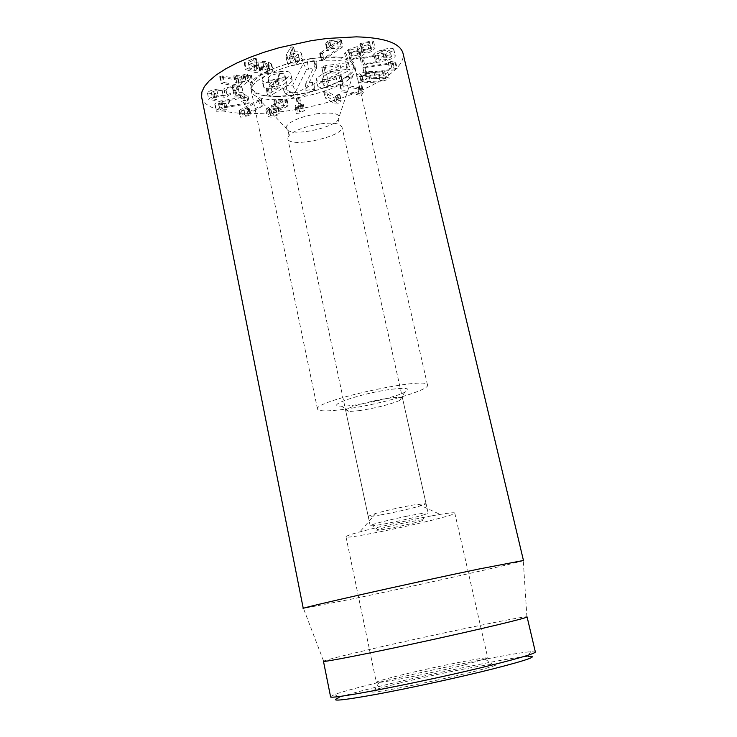 <?xml version="1.0" encoding="UTF-8"?>
<svg xmlns="http://www.w3.org/2000/svg" width="737" height="737" viewBox="0 0 737 737"><rect width="100%" height="100%" fill="white"/><g stroke="black" fill="none" stroke-linecap="round" stroke-linejoin="round"><path stroke-width="0.55" stroke-dasharray="3.69 2.76" d="M285.108 100.674L286.831 99.661L286.149 99.126L276.043 99.854L274.053 100.619L274.754 101.19L282.474 100.628L271.483 105.575L266.665 108.496L265.891 110.108L269.714 111.121L277.978 108.357L278.466 107.768L277.609 107.556L271.059 109.822L268.913 109.26L269.392 108.302L285.108 100.674L286.426 106.847L270.691 114.438L270.203 115.387L272.349 115.939L278.908 113.673L279.765 113.885L279.277 114.475L270.995 117.22L267.172 116.234L267.955 114.631L272.782 111.729L283.791 106.801L276.062 107.381L275.371 106.819L277.361 106.064L287.467 105.308L288.149 105.842L286.426 106.847M286.831 99.661L288.149 105.842M271.059 109.822L272.349 115.939M275.831 108.192L277.13 114.309M278.319 108.099L279.618 114.217M277.978 108.357L279.277 114.475M269.714 111.121L270.995 117.22M271.483 105.575L272.782 111.729M283.791 106.801L282.474 100.628L283.754 106.837M286.149 99.126L287.467 105.308M300.963 103.871L299.415 111.849L303.395 110.172L304.584 110.522L299.802 113.028L296.412 113.443L298.089 104.378L299.673 103.438L300.963 103.871L299.627 97.542L298.338 97.266L296.762 98.205L295.104 107.362L298.494 106.948L303.266 104.304L302.069 104.074L303.395 110.172M302.069 104.074L298.098 105.769L299.627 97.699M298.098 105.769L299.415 111.849M298.163 105.75L299.48 111.84M301.221 104.341L302.548 110.43M327.882 97.1L336.892 102.489L339.287 100.665L341.167 100.665L337.5 103.981L335.289 103.963L325.201 97.966L325.782 97.072L327.882 97.1L326.509 90.927L324.418 90.891L323.589 91.535L333.925 97.883L336.146 97.901L337.583 97.091L339.803 94.566L337.924 94.557L339.287 100.665M337.924 94.557L335.528 96.4L326.509 90.927M335.528 96.4L336.892 102.489M335.584 96.381L336.947 102.471M337.279 94.889L338.642 100.997M344.188 90.762L359.748 93.7L360.78 91.968L362.954 91.72L363.433 92.18L361.885 94.769L359.297 95.055L341.931 91.784L341.277 91.471L341.756 91.019L344.188 90.762L342.797 84.562L339.886 85.271L357.906 88.937L360.494 88.661L362.033 86.054L361.554 85.584L359.37 85.833L360.78 91.968M359.37 85.833L358.348 87.574L342.797 84.562M358.348 87.574L359.748 93.7M358.403 87.556L359.794 93.682M358.947 86.174L360.347 92.309M383.995 57.265L391.513 56.731L386.529 59.494L379.242 60.25L383.995 57.265L382.485 50.816L389.845 50.052L391.365 56.491M389.845 50.052L385.027 53.073L386.529 59.494M385.027 53.073L377.749 53.829L379.242 60.25M377.749 53.829L382.485 50.816M363 57.514L360.329 58.647L361.941 58.72L385.875 53.875C391.329 52.087 393.963 50.577 393.779 49.333L393.521 48.909C392.029 47.767 387.984 48.163 381.397 50.079C376.119 51.82 373.558 53.285 373.705 54.455L375.326 55.266L363 57.514L364.474 63.944L376.819 61.687L375.197 60.885C375.05 59.725 377.62 58.278 382.908 56.528C389.505 54.621 393.549 54.225 395.041 55.349L395.299 55.772C395.474 56.998 392.83 58.499 387.376 60.277L363.415 65.132L361.803 65.068L364.474 63.944M361.756 57.827L363.23 64.248M375.326 55.266L376.819 61.687M375.4 55.22L376.893 61.641M373.926 54.814L375.419 61.245M381.397 50.079L382.908 56.528M393.521 48.909L395.041 55.349M385.875 53.875L387.376 60.277M378.155 55.717L379.638 62.129M363.912 50.484L370.61 48.817L371.503 49.324L369.357 51.295L362.668 52.972L361.756 52.465L363.912 50.484L362.401 43.925L369.09 42.249L370.61 48.817M369.09 42.249L369.983 42.764L367.846 44.754L369.357 51.295M367.846 44.754L361.158 46.431L362.668 52.972M361.158 46.431L360.246 45.915L362.401 43.925M359.831 54.455L360.881 55.035L358.394 57.274L350.729 59.218L349.688 58.638L352.175 56.381L359.831 54.455L358.339 47.914L359.389 48.504L356.911 50.77L358.394 57.274M356.911 50.77L349.246 52.705L350.729 59.218M349.246 52.705L348.205 52.124L350.683 49.849L352.175 56.381M350.683 49.849L358.339 47.914M356.855 46.735L348.371 49.6L344.575 53.165L346.454 54.179L358.91 51.157L362.668 47.564L369.919 45.123L373.613 41.659L371.945 40.747L360.163 43.63L356.855 46.735L358.357 53.294L361.674 50.199L373.475 47.315L375.142 48.218L371.43 51.654L364.106 54.133L360.402 57.661L347.928 60.683L346.049 59.679L349.863 56.141L358.357 53.294M348.371 49.6L349.863 56.141M356.929 46.698L358.431 53.248M360.163 43.63L361.674 50.199M371.945 40.747L373.475 47.315M369.919 45.123L371.43 51.654M362.668 47.564L364.179 54.096M362.604 47.601L364.106 54.133M358.91 51.157L360.402 57.661M346.454 54.179L347.928 60.683M320.567 53.893L322.456 53.23L341.167 40.48L341.378 40.01L340.337 39.743L329.651 40.553L327.578 41.447L325.855 43.455L325.634 43.962L326.5 44.229L329.918 42.009L337.196 41.447L319.867 53.221L320.567 53.893L322.032 60.462L321.157 60.194L338.698 48.108L331.41 48.679L327.993 50.881L327.127 50.623L329.07 48.126L331.143 47.242L342.889 46.671L323.912 59.808L322.032 60.462M337.15 41.502L338.651 48.154M337.196 41.447L338.698 48.108M340.337 39.743L341.848 46.403M339.757 41.558L341.259 48.209M322.456 53.23L323.912 59.808M262.04 106.395L245.099 115.433L250.119 114.539L249.871 115.294L242.842 116.934L240.63 117.192L240.188 116.99L240.981 116.28L259.885 106.183L262.805 105.713L262.04 106.395L260.732 100.158L261.488 99.467L258.576 99.937L239.709 110.089L238.917 110.808L239.368 111.011L241.57 110.762L246.877 109.684L248.59 109.113L248.839 108.357L250.119 114.539M248.839 108.357L243.818 109.242L260.732 100.158M243.818 109.242L245.099 115.433M243.864 109.242L245.145 115.433M247.964 108.431L249.244 114.622M244.15 97.957L248.157 96.639L243.855 94.004L241.552 94.225L240.262 94.972L243.615 97.026L220.851 100.895C216.835 102.213 214.817 103.383 214.817 104.414L215.296 104.976L224.048 104.507L225.891 103.438L218.493 103.595L222.012 101.577L244.15 97.957L245.449 104.258L223.293 107.897L219.764 109.905L227.162 109.73L225.319 110.79L216.558 111.287L216.088 110.725C216.088 109.702 218.106 108.542 222.132 107.224L244.831 103.364L241.561 101.319L242.86 100.573L245.163 100.352L249.465 102.95L245.449 104.258M246.959 97.358L248.268 103.659M218.76 103.908L220.031 110.218M223.901 103.595L225.172 109.896M224.757 104.313L226.029 110.596M224.048 104.507L225.319 110.79M215.296 104.976L216.558 111.287M229.096 99.09L230.386 105.428M243.523 97.054L244.831 103.364M243.615 97.026L244.914 103.337M248.065 96.51L249.373 102.821M234.882 90.688L241.939 87.003C241.414 85.759 238.281 85.566 232.542 86.413C227.89 87.307 225.025 88.164 223.965 88.974L216.724 89.168C211.095 90.163 208.018 91.425 207.465 92.954L213.841 94.069L215.711 93.267L211.289 92.365L216.779 90.172L224.039 90.854L226.029 89.969C226.379 88.984 228.498 88.145 232.413 87.454L238.134 87.721L233.095 90.522L234.882 90.688L236.199 97.091L234.412 96.962L239.451 94.152L233.73 93.894C229.815 94.585 227.687 95.423 227.346 96.4L225.347 97.284L218.088 96.63L212.588 98.813L217 99.698L215.13 100.49L208.755 99.403C209.308 97.883 212.394 96.63 218.023 95.635L225.273 95.423C226.342 94.612 229.207 93.765 233.869 92.871C239.608 92.014 242.74 92.199 243.265 93.424L236.199 97.091M235.794 90.513L237.102 96.916M233.095 90.522L234.403 96.934M238.134 87.878L239.461 94.299M232.413 87.454L233.73 93.894M226.029 89.969L227.346 96.4M222.215 90.605L223.514 97.044M216.779 90.172L218.088 96.63M211.289 92.365L212.588 98.813M212.809 94.198L214.108 100.619M207.465 92.954L208.755 99.403M216.724 89.168L218.023 95.635M223.864 88.984L225.172 95.432M223.965 88.974L225.273 95.423M232.542 86.413L233.869 92.871M241.948 87.252L243.274 93.673M240.695 79.55L244.85 76.316L251.289 75.671L246.545 75.027L247.457 74.133L246.342 73.847L242.832 75.054L233.933 75.616L235.131 76.206L241.524 76.261L238.3 78.795L222.316 75.948L219.819 76.51L220.427 77.063L236.227 79.937L240.695 79.55L242.04 86.054L237.572 86.45L221.026 83.318L224.444 82.618L239.645 85.308L242.869 82.793L236.485 82.756L235.278 82.185L244.196 81.595L247.706 80.397L248.82 80.683L247.899 81.558L252.653 82.185L246.204 82.848L242.04 86.054M236.227 79.937L237.572 86.45M220.427 77.063L221.763 83.64M222.316 75.948L223.661 82.535M223.099 76.031L224.444 82.618M238.217 78.795L239.553 85.317M238.3 78.795L239.645 85.308M243.919 74.409L245.274 80.959M247.282 74.419L248.645 80.969M259.949 67.896L268.876 66.588L271.658 64.091L268.286 62.074L264.5 61.235L256.181 62.359L253.943 64.239L248.305 62.488L255.785 59.301L256.384 58.757L255.905 58.426L253.528 58.601L244.159 62.792L253.62 65.86L256.061 65.731L258.088 63.198L262.934 62.544L265.661 63.17L268.204 64.515L266.683 65.915L258.899 67.482L259.949 67.896L261.331 74.465L260.281 74.069L268.084 72.493L269.595 71.111L264.334 69.167L259.488 69.822L257.453 72.337L255.011 72.475L245.55 69.462L254.928 65.289L257.314 65.105L257.784 65.436L257.185 65.98L249.696 69.149L255.334 70.872L257.582 69.011L265.9 67.868L269.696 68.688L273.068 70.678L270.276 73.156L261.331 74.465M259.479 66.938L260.87 73.525M261.488 66.699L262.869 73.285M262.934 62.544L264.334 69.167M256.623 64.865L258.014 71.48M253.943 64.239L255.334 70.872M253.998 64.22L255.389 70.853M256.181 62.359L257.582 69.011M271.004 63.244L272.404 69.84M268.876 66.588L270.276 73.156M294.266 59.623L299.673 60.766L295.933 63.668L290.618 62.709L294.266 59.623L292.819 52.972L298.172 53.958L299.618 60.581M298.172 53.958L294.505 57.071L295.933 63.668M294.505 57.071L289.18 56.086L290.618 62.709M289.18 56.086L292.819 52.972M286.638 53.948L286.03 56.813C287.292 58.849 290.286 59.338 295.003 58.297C299.425 57.191 301.544 55.579 301.387 53.442L301.304 53.147C300.088 51.166 297.297 50.65 292.911 51.581L290.369 52.428L293.685 47.159L291.944 46.772L290.682 47.5L286.638 53.948L288.075 60.609L292.138 54.206L293.4 53.488L295.15 53.865L291.806 59.089L294.358 58.241C298.743 57.311 301.544 57.818 302.75 59.771L302.833 60.066C302.99 62.175 300.862 63.778 296.44 64.884C291.714 65.934 288.72 65.446 287.458 63.437L288.075 60.609M286.03 56.813L287.458 63.437M290.682 47.5L292.138 54.206M293.639 47.057L295.095 53.764M290.369 52.428L291.806 59.089M290.442 52.447L291.889 59.107M292.911 51.581L294.358 58.241M301.304 53.147L302.75 59.771M295.003 58.297L296.44 64.884M366.731 73.295L392.185 69.214L389.551 68.43L391.66 67.564L397.215 68.854L394.673 69.775L364.364 74.244L366.731 73.295L365.276 66.975L362.926 67.832L393.19 63.483L395.751 62.415L390.177 61.245L388.077 62.037L389.56 68.348M388.077 62.037L390.702 62.912L365.276 66.975M390.702 62.912L392.185 69.214M390.711 62.894L392.195 69.195M388.316 62.276L389.799 68.587M375.474 78.509L384.014 78.214L385.654 78.776L380.799 80.904L363.35 81.807L361.664 81.227L366.519 79.099L375.474 78.509L374.028 72.272L382.558 71.986L384.014 78.214M382.558 71.986L384.198 72.567L383.82 73.203L379.352 74.695L380.799 80.904M379.352 74.695L361.922 75.561L363.35 81.807M361.922 75.561L360.236 74.971L360.596 74.345L365.082 72.843L366.519 79.099M365.082 72.843L374.028 72.272M365.616 71.784L357.261 74.511L356.634 75.616L359.942 76.685L378.8 75.736L387.1 73.046L387.773 71.904L384.576 70.863L365.616 71.784L367.054 78.058L386.022 77.099L389.228 78.122L388.546 79.246L380.237 81.936L361.37 82.912L358.053 81.871L358.698 80.775L367.054 78.058M384.576 70.863L386.022 77.099M378.8 75.736L380.237 81.936M359.942 76.685L361.37 82.912M201.643 97.081C205.328 114.825 256.872 118.491 309.245 106.92C361.683 95.635 407.017 70.853 402.982 53.184M277.094 96.529C310.59 96.74 358.679 77.781 354.589 65.326C353.087 43.87 243.136 67.841 250.7 87.979C252.579 93.691 261.377 96.538 277.094 96.529M358.937 410.684C376.054 408.031 389.68 404.613 399.822 400.421L402.522 398.229C402.024 397.123 397.759 397.086 389.735 398.1C371.715 400.357 344.105 408.243 345.699 410.62L349.062 411.486L358.937 410.684M392.102 389.219C407.377 387.505 411.541 388.546 404.604 392.333C393.549 398.035 353.769 406.704 341.351 406.124C322.852 406.271 362.899 392.738 392.102 389.219M381.342 514.804C373.023 516.269 368.638 516.748 368.178 516.241L375.778 513.403C387.201 510.28 399.73 507.48 413.356 504.974L426.041 503.62C427.11 504.725 399.334 511.653 381.342 514.804M343.589 409.376C327.421 411.486 318.725 411.393 317.509 409.099C312.239 401.14 428.998 375.686 427.515 385.119C429.957 390.149 378.007 405 343.589 409.376M464.715 664.903L487.802 658.049C488.668 656.114 435.097 666.699 401.103 675.083C385.129 679.007 376.865 681.439 376.312 682.361L379.048 682.434C388.786 681.697 435.797 672.098 464.715 664.903M398.717 683.337C443.444 672.116 512.897 659.164 494.352 665.704C480.598 671.296 388.381 691.407 373.548 692.052C366.151 692.301 374.543 689.399 398.717 683.337M431.394 515.909C405.442 520.801 381.619 526.126 359.914 531.874C350.628 534.436 345.975 536.066 345.975 536.766C344.861 540.525 457.364 515.992 454.784 513.035C454.489 512.408 449.579 512.86 440.072 514.398L431.394 515.909M530.594 651.738L527.996 656.391C502.376 657.865 362.991 688.257 339.084 697.58L334.782 694.429C342.475 691.721 356.653 687.824 377.335 682.748C430.408 669.657 511.404 653.175 530.594 651.738L535.357 651.969M330.554 696.622L334.782 694.429M323.469 661.301L323.607 661.153C326.703 659.753 342.281 655.801 370.361 649.297C430.39 635.358 523.611 615.939 526.9 616.832L527.084 616.906M523.454 560.47L523.27 560.599C519.76 562.469 419.85 584.865 354.875 598.453L303.276 608.476M319.969 123.945C305.8 126.303 295.684 129.97 289.613 134.926L288.139 136.778L287.798 138.657C288.775 148.69 345.238 136.382 341.95 126.847L338.753 124.212C334.57 122.895 328.306 122.803 319.969 123.945M312.958 61.364C334.128 58.859 347.744 60.333 353.815 65.796C356.257 68.541 355.925 71.765 352.848 75.469C340.383 92.033 274.735 106.34 256.504 96.473C252.155 94.391 250.525 91.591 251.603 88.09C254.062 78.315 284.067 65.031 312.958 61.364M347.984 77.394L349.955 78.96L350.351 77.063L348.712 75.754L347.984 77.394L347.652 75.902L348.712 75.754M312.064 58.435C332.848 55.984 346.233 57.458 352.212 62.857L353.824 66.772L352.139 71.286L347.339 76.123L339.785 80.959L329.983 85.51L318.541 89.509L306.15 92.724L293.547 94.962L281.479 96.086L270.663 96.031L261.782 94.778L255.407 92.383L251.999 88.974L251.833 84.746C254.256 75.091 283.708 62.019 312.064 58.435M350.351 77.063L349.614 77.468L347.652 75.902M349.614 77.468L349.955 78.96M346.252 62.848L325.026 65.731L321.765 67.076L324.022 67.666L340.227 65.464L322.843 73.829L316.339 78.417L316.109 79.651C316.624 81.402 320.098 81.881 326.528 81.116C333.972 79.836 338.734 78.159 340.816 76.077L341.203 75.423L338.891 75.146L327.698 79.237C324.096 79.679 322.152 79.403 321.876 78.398L322.005 77.652L326.611 74.4L346.022 65.022L348.537 63.142L346.252 62.848L347.698 69.26L326.463 72.171L323.193 73.507L325.45 74.087L341.673 71.867L324.252 80.186L317.73 84.746L317.933 86.671L321.396 87.721L327.928 87.381C335.372 86.1 340.144 84.433 342.226 82.369L342.622 81.715L340.301 81.448L329.098 85.529C325.487 85.98 323.552 85.704 323.276 84.709L323.405 83.972L328.02 80.738L348.159 71.065L349.983 69.545L347.698 69.26M346.022 65.022L347.477 71.415M340.816 76.077L342.226 82.369M326.528 81.116L327.928 87.381M335.888 76.289L337.297 82.59M327.698 79.237L329.098 85.529M322.005 77.652L323.405 83.972M322.843 73.829L324.252 80.186M340.199 65.51L341.646 71.913M340.227 65.464L341.673 71.867M321.765 67.076L323.193 73.507M291.935 81.402L292.165 79.992C291.336 77.901 287.347 77.321 280.189 78.242C271.308 79.559 265.771 81.936 263.57 85.363L263.404 86.616C264.288 88.652 267.973 89.26 274.459 88.431L279.415 87.436L267.522 94.815L269.714 95.349L272.524 94.437L287.117 85.566L291.935 81.402L290.774 73.553C289.945 71.434 285.956 70.835 278.798 71.747C269.935 73.055 264.399 75.441 262.206 78.905L263.57 85.363M262.206 78.905L262.04 80.167C262.934 82.231 266.619 82.857 273.095 82.037L277.941 81.015L279.305 87.408M277.941 81.015L279.415 87.436M284.758 75.736C283.579 77.754 280.346 79.172 275.058 80.001C270.737 80.536 268.379 80.149 267.982 78.859L268.093 78.011C269.235 75.985 272.515 74.538 277.923 73.682C282.179 73.166 284.51 73.553 284.897 74.842L286.14 82.166C284.952 84.165 281.709 85.584 276.43 86.413C272.1 86.948 269.742 86.579 269.346 85.299L269.456 84.46C270.608 82.452 273.897 81.015 279.305 80.158C283.57 79.633 285.892 80.011 286.278 81.282L286.14 82.166M277.923 73.682L279.305 80.158M268.093 78.011L269.456 84.46M278.052 81.042L266.158 88.68L268.379 89.011L271.188 88.099L285.744 79.163L287.117 85.566M285.744 79.163L290.553 74.971M266.186 88.468L267.522 94.815M266.932 87.804L268.277 94.161M275.058 80.001L276.43 86.413M316.486 68.219L305.146 90.439L313.409 89.297L314.662 89.582L314.202 89.969L297.941 98.168L295.5 98.518L285.505 93.875L287.264 92.926L295.574 91.775L306.583 69.564L315.215 67.85L316.486 68.219L316.901 61.383L314.119 60.674L307.347 61.586L303.34 63.299L292.764 85.077L286.205 85.989L282.418 88.025L292.571 92.825L297.822 92.097L314.045 83.852L315.04 83.005L312.359 82.378L305.837 83.272L316.864 61.475M305.837 83.272L305.146 90.439M292.764 85.077L295.574 91.775M405.967 522.607C420.938 519.64 426.382 518.986 422.292 520.644C415.585 523.058 385.783 529.562 378.68 530.152C370.729 531.055 387.883 526.282 405.967 522.607M406.032 516.37C419.758 513.625 427.138 512.51 428.151 513.053L426.078 514.104C417.778 517.162 381.333 525.112 372.517 525.776L370.195 525.693C372.876 523.989 384.815 520.884 406.032 516.37M272.801 106.22L274.1 112.374M269.392 108.302L270.691 114.438M277.609 107.556L278.908 113.673M266.665 108.496L267.955 114.631M274.754 101.19L276.062 107.381M276.043 99.854L277.361 106.064M303.257 104.433L304.584 110.522M302.419 105.115L303.745 111.195M298.494 106.948L299.802 113.028M296.486 107.639L297.794 113.71M295.104 107.197L296.412 113.277M296.762 98.205L298.089 104.378M298.338 97.266L299.673 103.438M339.803 94.566L341.167 100.665M339.729 95.165L341.093 101.255M337.583 97.091L338.937 103.162M336.146 97.901L337.5 103.981M333.925 97.883L335.289 103.963M323.838 91.803L325.201 97.966M324.418 90.891L325.782 97.072M361.554 85.584L362.954 91.72M362.033 86.054L363.433 92.18M361.37 87.832L362.77 93.949M360.494 88.661L361.885 94.769M357.906 88.937L359.297 95.055M340.54 85.593L341.931 91.784M340.356 84.819L341.756 91.019M361.941 58.72L363.415 65.132M360.393 58.73L361.867 65.151M320.319 52.871L321.783 59.448M319.867 53.221L321.323 59.798M329.918 42.009L331.41 48.679M329.614 42.156L331.106 48.817M328.684 43.234L330.176 49.895M326.5 44.229L327.993 50.881M325.855 43.455L327.348 50.116M327.578 41.447L329.07 48.126M329.651 40.553L331.143 47.242M341.167 40.48L342.677 47.131M248.59 109.113L249.871 115.294M246.877 109.684L248.157 115.856M241.57 110.762L242.842 116.934M239.368 111.011L240.63 117.192M239.709 110.089L240.981 116.28M258.576 99.937L259.885 106.183M261.101 99.274L262.409 105.529M227.862 100.296L229.152 106.616M222.012 101.577L223.293 107.897M225.891 103.438L227.162 109.73M220.851 100.895L222.132 107.224M240.373 95.11L241.681 101.448M243.855 94.004L245.163 100.352M234.587 89.813L235.904 96.225M226.019 90.052L227.328 96.492M222.196 90.688L223.504 97.118M214.347 93.083L215.637 99.513M215.711 93.304L217 99.735M213.841 94.069L215.13 100.49M238.152 80.14L239.497 86.644M219.819 76.51L221.155 83.106M241.487 76.307L242.842 82.848M241.34 76.224L242.694 82.756M235.131 76.206L236.485 82.756M233.933 75.616L235.278 82.185M236.623 75.036L237.977 81.595M242.832 75.054L244.196 81.595M243.192 74.981L244.546 81.521M246.573 74.981L247.936 81.512M246.72 75.063L248.083 81.604M250.138 75.073L251.492 81.604M251.289 75.671L252.653 82.185M248.636 76.243L249.99 82.756M245.218 76.233L246.573 82.756M244.85 76.316L246.204 82.848M259.332 67.786L260.714 74.363M266.683 65.915L268.084 72.493M267.835 64.045L269.235 70.651M265.661 63.17L267.061 69.785M258.088 63.198L259.488 69.822M256.061 65.731L257.453 72.337M253.62 65.86L255.011 72.475M244.647 63.115L246.029 69.785M244.702 62.313L246.084 68.983M253.528 58.601L254.928 65.289M255.785 59.301L257.185 65.98M248.406 62.405L249.797 69.066M248.387 62.534L249.779 69.195M264.5 61.235L265.9 67.868M268.286 62.074L269.696 68.688M291.944 46.772L293.4 53.488M293.575 47.527L295.03 54.225M390.177 61.245L391.66 67.564M391.808 61.235L393.3 67.555M394.968 62.009L396.451 68.311M395.732 62.562L397.215 68.854M393.19 63.483L394.673 69.775M364.843 68.016L366.298 74.326M362.926 67.832L364.373 74.151M370.508 75.275L371.945 81.494M375.373 71.121L376.819 77.376M369.182 76.408L370.61 82.627M317.629 113.673C301.083 116.566 290.636 120.822 286.278 126.442L286.14 128.874L288.37 130.725C297.333 135.433 331.936 127.888 338.126 119.873C341.563 113.986 334.727 111.923 317.629 113.673M348.481 63.4L349.928 69.803M341.148 75.699L342.567 81.991M338.891 75.146L340.301 81.448M326.611 74.4L328.02 80.738M316.339 78.417L317.73 84.746M324.022 67.666L325.45 74.087M325.026 65.731L326.463 72.171M278.798 71.747L280.189 78.242M273.095 82.037L274.459 88.431M271.188 88.099L272.524 94.437M268.379 89.011L269.714 95.349M312.359 82.378L313.409 89.297M314.045 83.852L314.202 89.969M297.822 92.097L297.941 98.168M292.571 92.825L295.5 98.518M282.658 88.191L285.615 93.949M286.205 85.989L287.264 92.926M303.34 63.299L306.583 69.564M307.347 61.586L308.444 68.771M314.119 60.674L315.215 67.85M268.913 109.26L270.203 115.387M278.466 107.768L279.765 113.885M265.891 110.108L267.172 116.234M273.888 100.978L275.196 107.169M286.988 99.329L288.314 105.52M303.266 104.304L304.584 110.393M295.104 107.362L296.412 113.443M299.627 97.542L300.963 103.705M339.95 94.751L341.314 100.849M323.589 91.535L324.962 97.708M362.051 85.879L363.452 92.014M339.886 85.271L341.277 91.471M391.513 56.731L389.993 50.3M379.085 60.001L377.593 53.571M373.705 54.455L375.197 60.885M393.779 49.333L395.299 55.772M360.329 58.647L361.803 65.068M371.503 49.324L369.983 42.764M361.756 52.465L360.246 45.915M360.881 55.035L359.389 48.504M349.688 58.638L348.205 52.124M356.92 46.661L358.422 53.211M373.613 41.659L375.142 48.218M362.641 47.721L364.142 54.243M344.575 53.165L346.049 59.679M325.634 43.962L327.127 50.623M341.378 40.01L342.889 46.671M319.701 53.617L321.157 60.194M249.207 108.542L250.488 114.723M238.917 110.808L240.188 116.99M261.488 99.467L262.805 105.713M218.493 103.595L219.764 109.905M226.001 103.567L227.282 109.859M214.817 104.414L216.088 110.725M240.262 94.972L241.561 101.319M248.157 96.639L249.465 102.95M233.095 90.559L234.412 96.962M238.134 87.721L239.451 94.152M222.206 90.743L223.504 97.173M222.206 90.476L223.514 96.916M211.298 92.494L212.597 98.933M215.711 93.267L217 99.698M207.484 93.166L208.774 99.615M241.939 87.003L243.265 93.424M219.69 76.731L221.026 83.318M241.524 76.261L242.869 82.793M233.767 75.883L235.112 82.443M247.457 74.133L248.82 80.683M246.545 75.027L247.899 81.558M251.464 75.395L252.828 81.918M258.899 67.482L260.281 74.069M268.204 64.515L269.595 71.111M256.568 64.69L257.959 71.314M256.669 65.003L258.051 71.618M244.159 62.792L245.55 69.462M256.384 58.757L257.784 65.436M248.305 62.488L249.696 69.149M253.989 64.174L255.37 70.798M271.658 64.091L273.068 70.678M299.673 60.766L298.227 54.142M290.553 62.498L289.116 55.865M285.91 56.445L287.338 63.078M293.685 47.159L295.15 53.865M301.387 53.442L302.833 60.066M388.067 62.111L389.551 68.43M395.751 62.415L397.234 68.707M362.908 67.924L364.364 74.244M385.654 78.776L384.198 72.567M361.664 81.227L360.236 74.971M387.773 71.904L389.228 78.122M356.634 75.616L358.053 81.871M399.822 400.421L404.604 392.333M349.062 411.486L341.351 406.124M426.041 503.62L402.522 398.229M368.178 516.241L345.699 410.62M379.048 682.434L373.548 692.052M485.351 659.256L494.352 665.704M345.975 536.766L376.312 682.361M454.784 513.035L487.802 658.049M375.778 513.403L359.914 531.874M417.962 504.209L440.072 514.398M427.515 385.119L354.589 65.326M317.509 409.099L250.7 87.979M526.9 616.832L523.27 560.599M323.607 661.153L303.506 608.513M289.613 134.926L288.775 134.53L288.37 130.725L256.504 96.473M352.848 75.469L338.126 119.873L339.121 122.121L338.753 124.212M251.833 84.746L251.603 88.09M352.212 62.857L353.815 65.796M348.537 63.142L349.983 69.545M342.622 81.715L341.203 75.423M323.276 84.709L321.876 78.398M317.5 85.962L316.109 79.651M323.156 73.755L321.728 67.334M292.165 79.992L290.774 73.553M263.404 86.616L262.04 80.167M284.897 74.842L286.278 81.282M267.503 95.027L266.158 88.68M267.982 78.859L269.346 85.299M314.662 89.582L315.04 83.005M285.505 93.875L282.418 88.025M316.505 68.172L316.901 61.383M422.292 520.644L426.078 514.104M378.68 530.152L372.517 525.776M428.151 513.053L341.95 126.847M370.195 525.693L287.798 138.657"/><path stroke-width="1.11" d="M356.358 36.85L327.099 38.453L311.272 40.673L279.305 47.665L264.012 52.263L249.732 57.422L236.835 63.014L225.623 68.882L216.356 74.861L209.234 80.812L204.37 86.588L201.846 92.051L201.643 97.081L303.276 608.476C297.527 608.633 409.238 583.474 478.553 569.093L523.454 560.47L402.982 53.184C400.025 43.087 384.484 37.642 356.358 36.85M339.084 697.58C328.638 701.753 340.816 700.712 375.621 694.466C409.496 688.22 459.317 677.367 492.915 668.91C527.867 659.956 539.558 655.783 527.996 656.391M494.315 664.433C430.463 680.555 326.15 700.878 330.554 696.622L323.469 661.301C322.788 662.535 369.615 653.36 425.719 641.116C481.823 628.891 528.217 617.744 527.084 616.906L535.357 651.969C535.126 653.443 521.446 657.597 494.315 664.433"/></g></svg>
